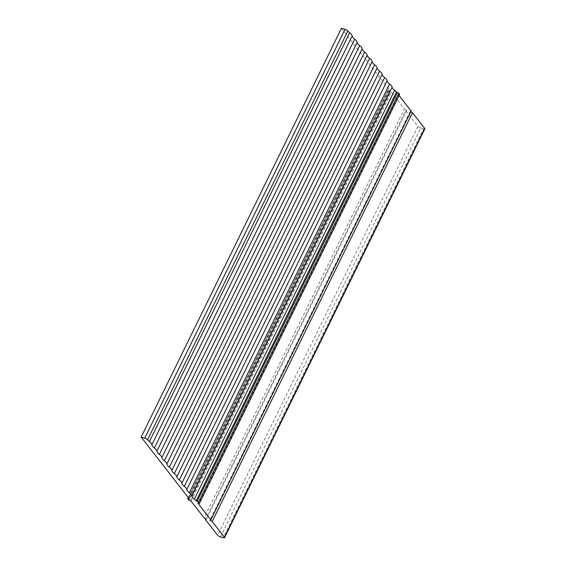 <?xml version="1.0" encoding="UTF-8"?>
<svg xmlns="http://www.w3.org/2000/svg" width="566" height="566" viewBox="0 0 566 566"><rect width="100%" height="100%" fill="white"/><g stroke="black" fill="none" stroke-linecap="round" stroke-linejoin="round"><path stroke-width="0.42" stroke-dasharray="2.83 2.12" d="M191.046 501.101L391.318 92.293L404.379 109.04L204.1 517.848M399.186 95.682L398.089 94.274L197.817 503.089M220.478 536.886L420.75 128.072A2.377 0.686 26.1 0 1 417.927 126.423L405.709 110.745L205.783 518.831M405.709 110.745L406.636 110.356L404.379 109.04M391.318 92.293L388.913 91.176L388.014 89.881L388.665 89.867L188.683 498.073M341.432 28.3L389.656 90.164L388.665 89.867M399.738 94.557L399.087 94.564L198.808 503.379M398.089 94.274L399.087 94.564M411.142 111.021L410.216 111.41L410.789 111.743M424.84 128.871A2.377 0.686 26.1 0 1 423.538 128.892L223.266 537.7M420.75 128.072L423.538 128.892M389.656 90.164L189.384 498.971M410.216 111.41L209.944 520.218M406.636 110.356L206.357 519.171M417.927 126.423L217.655 535.238M190.056 500.811L390.328 92.003M388.913 91.176L188.641 499.99M187.813 498.922L388.085 90.114M188.287 497.564L388.014 89.881"/><path stroke-width="0.85" d="M397.424 92.435L398.832 93.263L198.56 502.07L197.145 501.243L397.424 92.435L396.426 92.145A9.275 2.688 -153.9 0 0 394.58 90.369A9.275 2.688 26.1 0 1 392.089 87.171A9.275 2.688 -153.9 0 0 391.439 85.742A9.275 2.688 -153.9 0 0 389.592 83.966A9.275 2.688 26.1 0 1 387.094 80.768A9.275 2.688 -153.9 0 0 386.451 79.346A9.275 2.688 -153.9 0 0 384.604 77.57A9.275 2.688 26.1 0 1 382.107 74.372A9.275 2.688 -153.9 0 0 381.456 72.943A9.275 2.688 -153.9 0 0 379.616 71.167A9.275 2.688 26.1 0 1 377.119 67.97A9.275 2.688 -153.9 0 0 376.468 66.547A9.275 2.688 -153.9 0 0 374.628 64.772A9.275 2.688 26.1 0 1 372.131 61.574A9.275 2.688 -153.9 0 0 371.48 60.145A9.275 2.688 -153.9 0 0 369.633 58.369A9.275 2.688 26.1 0 1 367.143 55.171A9.275 2.688 -153.9 0 0 366.492 53.749A9.275 2.688 -153.9 0 0 364.645 51.973A9.275 2.688 26.1 0 1 362.155 48.775A9.275 2.688 -153.9 0 0 361.504 47.346A9.275 2.688 -153.9 0 0 359.658 45.57A9.275 2.688 26.1 0 1 357.167 42.372A9.275 2.688 -153.9 0 0 356.516 40.95A9.275 2.688 -153.9 0 0 354.67 39.174A9.275 2.688 26.1 0 1 352.172 35.976A9.275 2.688 -153.9 0 0 351.521 34.547A9.275 2.688 -153.9 0 0 349.682 32.771A9.275 2.688 26.1 0 1 347.835 30.996L147.563 439.81A2.377 0.686 -153.9 0 0 144.74 438.162L141.16 437.108L189.384 498.971L187.735 498.688L188.641 499.99L191.046 501.101L204.1 517.848L206.357 519.171L205.43 519.553L217.655 535.238A2.377 0.686 -153.9 0 0 220.478 536.886L223.266 537.7A2.377 0.686 -153.9 0 0 224.568 537.679A2.377 0.686 -153.9 0 0 224.426 537.219L212.2 521.541L412.473 112.726L424.698 128.404A2.377 0.686 26.1 0 1 424.84 128.871L224.568 537.679M396.426 92.145L196.154 500.952A9.275 2.688 -153.9 0 0 194.308 499.177A9.275 2.688 26.1 0 1 191.81 495.979A9.275 2.688 -153.9 0 0 191.159 494.557A9.275 2.688 -153.9 0 0 189.32 492.781A9.275 2.688 26.1 0 1 186.822 489.576A9.275 2.688 -153.9 0 0 186.172 488.154A9.275 2.688 -153.9 0 0 184.332 486.378A9.275 2.688 26.1 0 1 181.835 483.18A9.275 2.688 -153.9 0 0 181.184 481.751A9.275 2.688 -153.9 0 0 179.344 479.982A9.275 2.688 26.1 0 1 176.847 476.777A9.275 2.688 -153.9 0 0 176.196 475.355A9.275 2.688 -153.9 0 0 174.349 473.579A9.275 2.688 26.1 0 1 171.859 470.381A9.275 2.688 -153.9 0 0 171.208 468.952A9.275 2.688 -153.9 0 0 169.361 467.183A9.275 2.688 26.1 0 1 166.871 463.978A9.275 2.688 -153.9 0 0 166.22 462.556A9.275 2.688 -153.9 0 0 164.373 460.781A9.275 2.688 26.1 0 1 161.876 457.583A9.275 2.688 -153.9 0 0 161.232 456.154A9.275 2.688 -153.9 0 0 159.386 454.385A9.275 2.688 26.1 0 1 156.888 451.18A9.275 2.688 -153.9 0 0 156.237 449.758A9.275 2.688 -153.9 0 0 154.398 447.982A9.275 2.688 26.1 0 1 151.9 444.784A9.275 2.688 -153.9 0 0 151.249 443.355A9.275 2.688 -153.9 0 0 149.41 441.586A9.275 2.688 26.1 0 1 147.563 439.81M399.186 95.682L411.142 111.021L210.87 519.829L197.817 503.089L199.465 503.365L399.667 94.324L199.465 503.365M205.783 518.831L205.43 519.553M144.74 438.162L345.012 29.347L341.432 28.3L141.16 437.108M345.012 29.347A2.377 0.686 26.1 0 1 347.835 30.996M398.832 93.263L399.667 94.324M410.789 111.743L412.473 112.726M210.87 519.829L209.944 520.218L212.2 521.541M198.56 502.07L199.388 503.139M196.154 500.952L197.145 501.243M377.119 67.97L176.847 476.777M372.131 61.574L171.859 470.381M367.143 55.171L166.871 463.978M362.155 48.775L161.876 457.583M357.167 42.372L156.888 451.18M352.172 35.976L151.9 444.784M382.107 74.372L181.835 483.18M387.094 80.768L186.822 489.576M392.089 87.171L191.81 495.979M224.426 537.219L424.698 128.404M188.683 498.073L188.393 498.681M389.592 83.966L189.32 492.781M394.58 90.369L194.308 499.177M384.604 77.57L184.332 486.378M379.616 71.167L179.344 479.982M349.682 32.771L149.41 441.586M354.67 39.174L154.398 447.982M359.658 45.57L159.386 454.385M364.645 51.973L164.373 460.781M369.633 58.369L169.361 467.183M374.628 64.772L174.349 473.579M187.735 498.688L188.287 497.564"/></g></svg>
